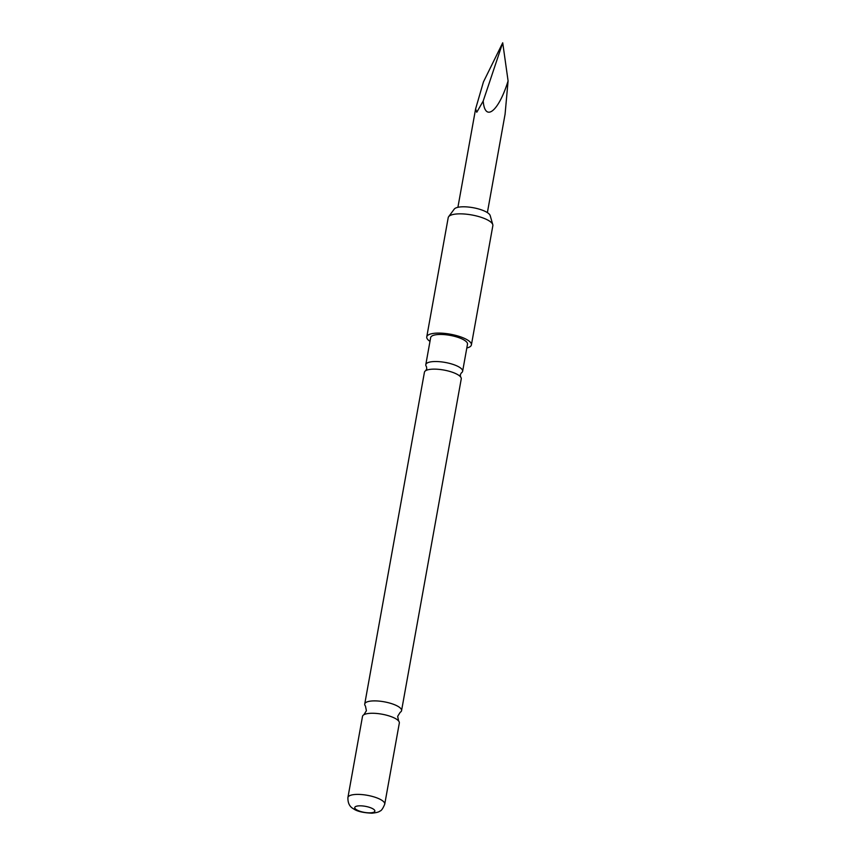 <?xml version="1.0" encoding="UTF-8"?>
<svg xmlns="http://www.w3.org/2000/svg" width="856" height="856" viewBox="0 0 856 856"><rect width="100%" height="100%" fill="white"/><g stroke="black" fill="none" stroke-linecap="round" stroke-linejoin="round"><path stroke-width="1.28" d="M460.603 376.94L460.271 374.789L461.331 372.884A18.714 5.618 -169.8 0 0 462.625 371.279A18.714 5.618 -169.8 0 0 459.608 367.352A18.714 5.618 -169.8 0 0 434.067 361.553A18.714 5.618 -169.8 0 0 425.796 364.656A18.714 5.618 -169.8 0 0 426.449 366.603L426.78 368.754L425.721 370.659A18.714 5.618 10.2 0 1 432.697 369.161A18.714 5.618 10.2 0 1 458.238 374.949A18.714 5.618 10.2 0 1 460.603 376.94A18.714 5.618 10.2 0 1 461.256 378.887L401.56 710.651A18.714 5.618 -169.8 0 0 398.554 706.714A18.714 5.618 -169.8 0 0 373.002 700.914A18.714 5.618 -169.8 0 0 364.731 704.017A18.714 5.618 -169.8 0 0 365.448 706.05L366.411 710.705L363.886 714.739A18.714 5.618 10.2 0 1 370.776 713.294A18.714 5.618 10.2 0 1 396.328 719.083A18.714 5.618 10.2 0 1 398.618 720.987A18.714 5.618 10.2 0 1 399.335 723.02L384.74 804.148A18.714 5.618 10.2 0 0 381.723 800.21A18.714 5.618 10.2 0 0 361.51 794.55A18.714 5.618 10.2 0 0 347.911 797.525L362.505 716.386A18.714 5.618 10.2 0 1 363.886 714.739M398.618 720.987L397.666 716.333L400.191 712.299A18.714 5.618 -169.8 0 0 401.56 710.651M448.63 216.707L454.247 209.11A18.447 5.543 10.2 0 1 468.617 207.066A18.447 5.543 10.2 0 1 487.257 212.534A18.447 5.543 10.2 0 1 490.178 215.573L492.789 224.647A22.684 6.805 -169.8 0 0 489.204 220.901A22.684 6.805 -169.8 0 0 466.295 214.182A22.684 6.805 -169.8 0 0 448.63 216.707A22.684 6.805 -169.8 0 0 448.212 217.638L426.759 336.879A22.684 6.805 10.2 0 1 443.237 333.273A22.684 6.805 10.2 0 1 467.75 340.142A22.684 6.805 10.2 0 1 471.399 344.915A22.684 6.805 10.2 0 1 466.82 347.996M471.399 344.915L492.853 225.674A22.684 6.805 -169.8 0 0 492.789 224.647M356.396 809.669A10.208 3.06 -169.8 0 0 370.327 812.836A10.208 3.06 -169.8 0 0 373.195 808.995A10.208 3.06 -169.8 0 0 359.263 805.838A10.208 3.06 -169.8 0 0 356.396 809.669M425.796 364.656L430.664 337.585A18.714 5.618 10.2 0 1 444.264 334.61A18.714 5.618 10.2 0 1 464.487 340.281A18.714 5.618 10.2 0 1 467.494 344.208L462.625 371.279M483.191 101.062L476.771 112.254L475.615 108.873L483.447 81.909L502.718 42.8L483.191 101.062C484.978 122.515 498.674 111.441 508.09 80.913L502.718 42.8M487.374 212.609L505.083 114.18L508.09 80.913M364.731 704.017L424.426 372.264A18.714 5.618 10.2 0 1 425.721 370.659M429.98 341.373A22.684 6.805 10.2 0 1 426.759 336.879M347.911 797.525C347.761 803.056 349.644 806.823 353.539 808.824C356.877 811.317 363.04 812.772 372.028 813.2C376.373 812.708 378.962 812.023 379.807 811.146C381.305 810.878 382.942 808.546 384.74 804.148M475.615 108.873L457.906 207.302"/></g></svg>
